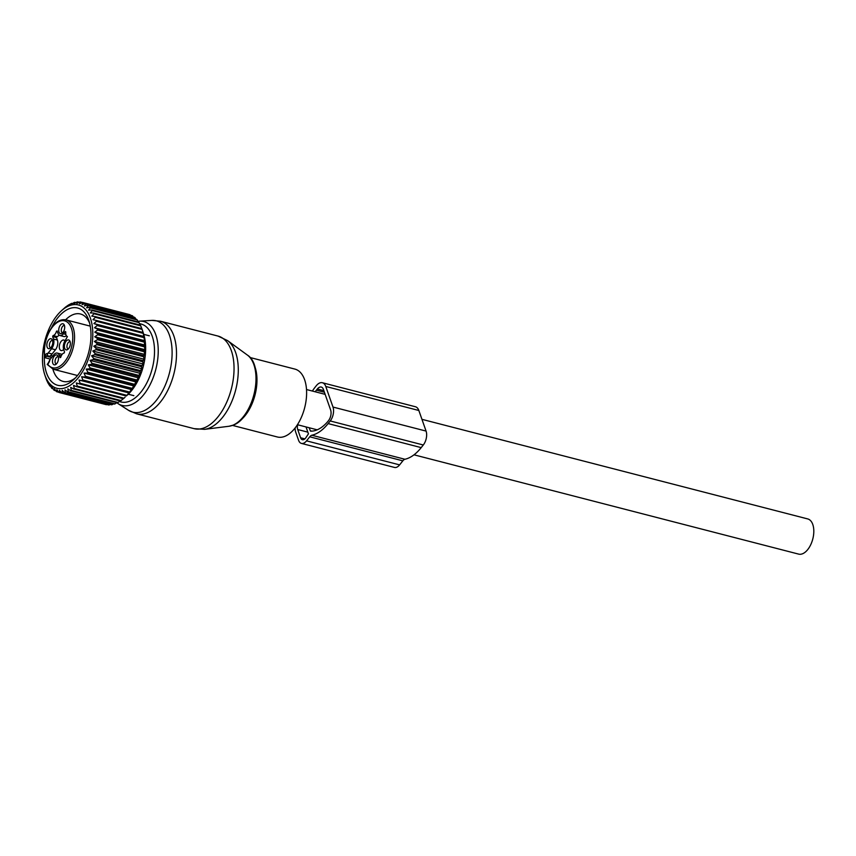 <?xml version="1.0" encoding="UTF-8"?>
<svg xmlns="http://www.w3.org/2000/svg" width="856" height="856" viewBox="0 0 856 856"><rect width="100%" height="100%" fill="white"/><g stroke="black" fill="none" stroke-linecap="round" stroke-linejoin="round"><path stroke-width="1.28" d="M250.016 357.508L294.871 369.086A35.064 19.142 104.5 0 1 305.988 401.207A35.064 19.142 104.5 0 1 284.984 436.282A35.064 19.142 104.5 0 1 277.344 436.977L232.49 425.4M421.955 419.333L807.722 518.929A18.169 9.919 104.5 0 1 813.2 537.204A18.169 9.919 104.5 0 1 798.637 554.11L414.004 454.814M63.644 349.43A5.414 2.964 104.5 0 1 61.118 350.553A5.414 2.964 104.5 0 1 60.359 342.582A5.414 2.964 104.5 0 1 63.826 340.057A5.414 2.964 104.5 0 1 64.928 340.881M56.325 364.035A3.82 2.087 104.5 0 1 55.629 363.554A3.82 2.087 104.5 0 1 55.501 359.113A3.82 2.087 104.5 0 1 58.24 356.631M50.654 347.868A3.82 2.087 104.5 0 1 50.13 342.24A3.82 2.087 104.5 0 1 52.558 340.453M62.552 332.898A3.82 2.087 104.5 0 1 61.857 332.406A3.82 2.087 104.5 0 1 61.718 327.966A3.82 2.087 104.5 0 1 64.457 325.494M68.223 349.077A3.82 2.087 104.5 0 1 67.699 343.459A3.82 2.087 104.5 0 1 70.139 341.662M52.58 356.278A4.783 2.611 -75.5 0 0 51.724 355.7A4.783 2.611 -75.5 0 0 50.611 355.829A4.783 2.611 -75.5 0 0 49.873 356.31A19.121 10.443 -75.5 0 0 52.088 353.967L48.203 352.972A19.121 10.443 -75.5 0 1 47.84 353.41L47.037 355.582A4.783 2.611 -75.5 0 0 46.481 356.16A1.273 0.674 -141.5 0 1 45.122 354.983L44.587 356.866L45.208 357.765L50.343 359.092A19.121 10.443 -75.5 0 0 49.99 359.541A6.056 3.306 104.5 0 1 48.171 363.672L47.743 364.228A24.225 13.225 104.5 0 0 68.052 356.46A24.225 13.225 104.5 0 0 69.154 323.975A24.225 13.225 104.5 0 0 49.145 332.149A24.225 13.225 104.5 0 0 44.694 355.529M61.996 354.545A7.009 3.831 -75.5 0 0 61.118 354.084L57.234 353.079A7.009 3.831 -75.5 0 0 53.725 354.844L50.354 359.081M59.075 335.06A5.104 2.782 -75.5 0 1 56.956 336.558L53.083 335.552A5.104 2.782 -75.5 0 0 56.475 331.283L57.149 330.94L58.005 333.391A7.009 3.831 -75.5 0 0 59.952 335.52L63.836 336.515A7.009 3.831 -75.5 0 0 66.383 335.755M56.956 336.558L56.539 337.596L52.655 336.601L53.083 335.552M52.655 336.601L53.511 339.04A7.009 3.831 104.5 0 1 51.574 348.734L55.458 349.73A7.009 3.831 -75.5 0 0 57.395 340.046L56.539 337.596M55.458 349.73L52.088 353.967M57.716 355.582A5.115 2.793 104.5 0 1 58.187 360.601A5.115 2.793 104.5 0 1 55.319 364.72A5.115 2.793 104.5 0 1 53.254 364.164A5.115 2.793 104.5 0 1 53.479 357.337A5.115 2.793 104.5 0 1 57.684 355.55A5.115 2.793 104.5 0 1 57.716 355.582M51.809 346.263A5.115 2.793 104.5 0 1 49.648 348.542A5.115 2.793 104.5 0 1 46.994 346.68A5.115 2.793 104.5 0 1 47.818 341.127A5.115 2.793 104.5 0 1 52.013 339.372A5.115 2.793 104.5 0 1 51.809 346.263M59.481 333.016A5.115 2.793 104.5 0 1 59.695 326.19A5.115 2.793 104.5 0 1 63.911 324.403A5.115 2.793 104.5 0 1 63.933 324.435A5.115 2.793 104.5 0 1 64.403 329.464A5.115 2.793 104.5 0 1 61.546 333.583A5.115 2.793 104.5 0 1 59.481 333.016M69.379 347.472A5.115 2.793 104.5 0 1 67.217 349.751A5.115 2.793 104.5 0 1 64.564 347.889A5.115 2.793 104.5 0 1 65.388 342.336A5.115 2.793 104.5 0 1 69.582 340.581A5.115 2.793 104.5 0 1 69.379 347.472M49.552 360.472L49.99 359.541M61.279 355.754L59.192 355.219A7.009 3.831 -75.5 0 0 57.234 353.079M59.192 355.219L60.048 357.658L60.723 357.327A5.104 2.782 -75.5 0 1 64.114 353.046L64.542 352.009L63.686 349.558A7.009 3.831 -75.5 0 1 65.623 339.875L67.41 336.536A5.104 2.782 -75.5 0 1 65.794 331.925L65.27 331.507L63.472 333.765L65.837 334.375M59.952 335.52A7.009 3.831 -75.5 0 0 63.472 333.765M51.574 348.734L48.203 352.972M130.444 315.222L130.091 314.751A46.534 25.413 -75.5 0 0 129.534 314.569L82.732 302.489A46.534 25.413 104.5 0 1 83.289 302.671L82.026 304.618L85.333 303.58A46.534 25.413 104.5 0 1 85.857 303.88L84.412 305.977L87.751 305.207A46.534 25.413 104.5 0 1 88.232 305.613L86.606 307.828L89.966 307.347A46.534 25.413 104.5 0 1 90.394 307.86L88.585 310.161L91.934 309.968A46.534 25.413 104.5 0 1 92.32 310.578L90.319 312.932L93.646 313.05A46.534 25.413 104.5 0 1 93.978 313.745L91.795 316.121L95.08 316.549A46.534 25.413 104.5 0 1 95.348 317.319L92.994 319.673L96.214 320.411A46.534 25.413 104.5 0 1 96.418 321.268L93.903 323.568L97.038 324.606A46.534 25.413 104.5 0 1 97.167 325.526L94.502 327.741L97.541 329.079A46.534 25.413 104.5 0 1 97.605 330.052L94.791 332.149L97.712 333.776A46.534 25.413 104.5 0 1 97.702 334.782L94.759 336.74L97.552 338.634A46.534 25.413 104.5 0 1 97.477 339.671L94.417 341.448L97.06 343.598A46.534 25.413 104.5 0 1 96.921 344.647L93.764 346.231L96.247 348.617A46.534 25.413 104.5 0 1 96.043 349.665L92.812 351.014L95.123 353.614A46.534 25.413 104.5 0 1 94.856 354.651L91.56 355.754L93.7 358.536A46.534 25.413 104.5 0 1 93.368 359.541L90.041 360.387L91.999 363.319A46.534 25.413 104.5 0 1 91.613 364.292L88.254 364.849L90.03 367.909A46.534 25.413 104.5 0 1 89.591 368.84L86.242 369.096L87.836 372.253A46.534 25.413 104.5 0 1 87.344 373.12L84.006 373.077L85.418 376.287A46.534 25.413 104.5 0 1 84.894 377.089L81.598 376.747L82.829 379.978A46.534 25.413 104.5 0 1 82.262 380.706L79.03 380.043L80.079 383.274A46.534 25.413 104.5 0 1 79.49 383.905L76.334 382.942L77.222 386.131A46.534 25.413 104.5 0 1 76.612 386.666L73.552 385.403L74.279 388.517A46.534 25.413 104.5 0 1 73.659 388.956L70.706 387.404L71.294 390.411A46.534 25.413 104.5 0 1 70.663 390.732L67.838 388.902L68.298 391.77A46.534 25.413 104.5 0 1 67.667 391.995L64.992 389.897L65.323 392.594A46.534 25.413 104.5 0 1 64.703 392.701L62.178 390.379L62.413 392.872A46.534 25.413 104.5 0 1 61.814 392.861L59.46 390.325L59.599 392.604A46.534 25.413 104.5 0 1 59.032 392.476L56.849 389.737L56.924 391.781A46.534 25.413 104.5 0 1 56.389 391.534L54.377 388.635L54.41 390.411A46.534 25.413 104.5 0 1 53.907 390.058L52.088 387.03L52.098 388.528A46.534 25.413 104.5 0 1 51.638 388.068L49.99 384.943L50.001 386.142A46.534 25.413 104.5 0 1 49.595 385.585L48.15 383.285A46.534 25.413 104.5 0 1 47.797 382.632L46.577 380A46.534 25.413 104.5 0 1 46.288 379.251L45.186 376.019M133.311 316.966L132.648 315.96A46.534 25.413 -75.5 0 0 132.134 315.661L85.333 303.58M135.879 319.202L135.034 317.694A46.534 25.413 -75.5 0 0 134.553 317.287L87.751 305.207M138.158 321.899L137.195 319.941A46.534 25.413 -75.5 0 0 136.757 319.427L89.966 307.347M140.48 325.879L139.111 322.659A46.534 25.413 -75.5 0 0 138.736 322.049L91.934 309.968M141.957 329.068L140.769 325.826A46.534 25.413 -75.5 0 0 140.448 325.13L93.646 313.05M94.502 327.741L144.653 340.688L143.969 337.606A46.534 25.413 -75.5 0 0 143.829 336.686L143.209 333.348A46.534 25.413 -75.5 0 0 143.016 332.492L142.139 329.4A46.534 25.413 -75.5 0 0 141.882 328.618L95.08 316.549M144.653 340.688L144.332 341.159A46.534 25.413 -75.5 0 1 144.397 342.132L144.504 345.856A46.534 25.413 -75.5 0 1 144.493 346.862L144.921 349.687L144.343 350.714A46.534 25.413 -75.5 0 1 144.268 351.752L144.578 354.395L143.851 355.679A46.534 25.413 -75.5 0 1 143.712 356.727L143.926 359.178L143.048 360.697A46.534 25.413 -75.5 0 1 142.834 361.746L142.963 363.961L141.925 365.694A46.534 25.413 -75.5 0 1 141.647 366.732L141.721 368.701L140.502 370.616A46.534 25.413 -75.5 0 1 140.17 371.622L140.191 373.334L138.8 375.399A46.534 25.413 -75.5 0 1 138.405 376.373L138.415 377.796L136.832 379.989A46.534 25.413 -75.5 0 1 136.393 380.92L134.627 384.333A46.534 25.413 -75.5 0 1 134.135 385.2L132.22 388.367A46.534 25.413 -75.5 0 1 131.685 389.17L129.62 392.059A46.534 25.413 -75.5 0 1 129.053 392.786L126.881 395.354A46.534 25.413 -75.5 0 1 126.292 395.986L127.854 394.627A41.441 22.631 -75.5 0 0 145.349 342.486A41.441 22.631 -75.5 0 0 143.562 333.786L142.139 329.4L95.348 317.319M42.8 365.362A43.025 23.497 104.5 0 1 60.969 311.21A43.025 23.497 104.5 0 1 92.491 327.912A43.025 23.497 104.5 0 1 74.825 381.573A43.025 23.497 104.5 0 1 44.662 374.404A43.025 23.497 104.5 0 1 42.8 365.362M62.67 309.647L65.227 307.358A46.534 25.413 104.5 0 1 65.837 306.865L68.191 305.218A46.534 25.413 104.5 0 1 68.822 304.832L71.187 303.591A46.534 25.413 104.5 0 1 71.818 303.313L71.209 304.404L74.183 302.489A46.534 25.413 104.5 0 1 74.804 302.329L74.044 303.677L77.126 301.933A46.534 25.413 104.5 0 1 77.725 301.89L76.815 303.463L79.983 301.933A46.534 25.413 104.5 0 1 80.571 302.007L79.49 303.784L82.732 302.489M72.589 303.516L71.818 303.313M75.906 302.617L74.804 302.329M79.255 302.286L77.725 301.89M82.615 302.532L80.571 302.007M130.091 314.751L83.289 302.671M132.648 315.96L85.857 303.88M135.034 317.694L88.232 305.613M137.195 319.941L90.394 307.86M139.111 322.659L92.32 310.578M140.769 325.826L93.978 313.745M143.016 332.492L96.214 320.411M143.209 333.348L96.418 321.268M144.054 336.515L93.903 323.568M143.829 336.686L97.038 324.606M143.969 337.606L97.167 325.526M125.104 397.195L124.013 398.211L77.222 386.131M76.612 386.666L123.403 398.746A46.534 25.413 -75.5 0 0 124.013 398.211M123.703 398.35L121.071 400.597L74.279 388.517M73.659 388.956L120.45 401.036A46.534 25.413 -75.5 0 0 121.071 400.597M120.867 400.351L118.085 402.491L71.294 390.411M70.663 390.732L117.454 402.812A46.534 25.413 -75.5 0 0 118.085 402.491M116.844 402.652L115.089 403.85L68.298 391.77M67.667 391.995L114.469 404.075A46.534 25.413 -75.5 0 0 115.089 403.85M113.538 403.829L112.115 404.674L65.323 392.594M64.703 392.701L111.505 404.781A46.534 25.413 -75.5 0 0 112.115 404.674M110.199 404.449L109.204 404.952L62.413 392.872M61.814 392.861L108.616 404.942A46.534 25.413 -75.5 0 0 109.204 404.952M106.85 404.492L59.599 392.604M59.032 392.476L105.823 404.556A46.534 25.413 -75.5 0 0 106.401 404.685M44.384 355.261A39.911 21.796 -75.5 0 0 50.258 380.128A39.911 21.796 -75.5 0 0 73.841 379.486A39.911 21.796 -75.5 0 0 88.971 320.882A39.911 21.796 -75.5 0 0 85.033 313.146A39.911 21.796 -75.5 0 0 51.467 327.827M144.332 341.159L97.541 329.079M144.942 345.096L94.791 332.149M144.397 342.132L97.605 330.052M144.504 345.856L97.712 333.776M144.493 346.862L97.702 334.782M144.921 349.687L94.759 336.74M144.343 350.714L97.552 338.634M144.268 351.752L97.477 339.671M144.578 354.395L94.417 341.448M143.851 355.679L97.06 343.598M143.712 356.727L96.921 344.647M143.926 359.178L93.764 346.231M143.048 360.697L96.247 348.617M142.834 361.746L96.043 349.665M142.963 363.961L92.812 351.014M141.925 365.694L95.123 353.614M141.647 366.732L94.856 354.651M141.721 368.701L91.56 355.754M140.502 370.616L93.7 358.536M140.17 371.622L93.368 359.541M140.191 373.334L90.041 360.387M138.8 375.399L91.999 363.319M138.405 376.373L91.613 364.292M138.415 377.796L88.254 364.849M136.832 379.989L90.03 367.909M136.393 380.92L89.591 368.84M136.393 382.044L86.242 369.096M134.627 384.333L87.836 372.253M134.135 385.2L87.344 373.12M134.167 386.024L84.006 373.077M132.22 388.367L85.418 376.287M131.685 389.17L84.894 377.089M131.749 389.694L81.598 376.747M129.62 392.059L82.829 379.978M129.053 392.786L82.262 380.706M129.181 392.99L79.03 380.043M126.881 395.354L80.079 383.274M126.292 395.986L79.49 383.905M58.871 392.283L56.924 391.781M55.865 390.785L54.41 390.411M53.147 388.795L52.098 388.528M50.718 386.324L50.001 386.142M89.634 323.215A34.807 19.003 -75.5 0 0 86.948 318.496A34.807 19.003 -75.5 0 0 80.485 314.002A34.807 19.003 -75.5 0 0 65.623 319.791M52.879 369.15A34.807 19.003 -75.5 0 0 56.624 376.918A34.807 19.003 -75.5 0 0 63.087 381.401A34.807 19.003 -75.5 0 0 75.553 377.774M312.354 391.042A46.213 25.241 104.5 0 1 315.286 386.987L316.228 385.799A12.241 6.688 104.5 0 1 322.37 382.739L415.449 406.76A12.241 6.688 104.5 0 1 418.841 410.484L426.074 431.082A10.058 5.5 104.5 0 1 423.292 444.992L421.205 447.624L328.126 423.592A46.213 25.241 104.5 0 1 311.841 435.233A6.377 3.478 104.5 0 0 309.754 436.806L306.544 440.861A10.197 5.575 104.5 0 1 301.419 443.408A10.197 5.575 104.5 0 1 298.584 440.316L295.695 432.077A10.197 5.575 104.5 0 1 295.117 427.968M309.754 436.806L402.834 460.838L399.613 464.883A10.197 5.575 104.5 0 1 394.498 467.44L301.419 443.408M402.834 460.838A6.377 3.478 104.5 0 1 404.92 459.265L311.841 435.244M309.219 427.765L310.279 430.761A1.295 0.706 104.5 0 0 310.632 431.156A1.295 0.706 104.5 0 0 310.771 431.156A41.751 22.802 104.5 0 0 327.516 421.858L328.533 420.585A7.651 4.173 104.5 0 0 330.641 410.024L323.418 389.427A7.779 4.248 104.5 0 0 321.257 387.051A7.779 4.248 104.5 0 0 317.351 389.009L323.857 390.678M306.02 426.941L308.449 433.842L305.581 438.112A6.377 3.478 104.5 0 1 302.382 439.706A6.377 3.478 104.5 0 1 300.606 437.769L297.717 429.53A6.377 3.478 104.5 0 1 297.631 424.769M322.37 382.739A12.241 6.688 104.5 0 1 325.772 386.463L418.841 410.484M426.074 431.082L332.995 407.06L325.772 386.463M332.995 407.06A10.058 5.5 104.5 0 1 330.223 420.959L423.292 444.992M328.126 423.592L330.223 420.959M421.205 447.624A46.213 25.241 104.5 0 1 404.92 459.265M315.201 391.781A41.751 22.802 104.5 0 1 316.41 390.186L317.351 389.009M160.489 321.225L218.034 336.076A47.808 26.108 104.5 0 1 233.185 379.882A47.808 26.108 104.5 0 1 204.541 427.711A47.808 26.108 104.5 0 1 194.13 428.663L136.596 413.812L128.561 410.324A47.155 25.755 104.5 0 0 143.016 411.201A47.155 25.755 104.5 0 0 171.756 360.002A47.155 25.755 104.5 0 0 151.78 320.401L160.489 321.225A47.808 26.108 104.5 0 1 175.651 365.031A47.808 26.108 104.5 0 1 147.007 412.86A47.808 26.108 104.5 0 1 136.596 413.812M247.395 355.08C265.114 365.908 254.157 418.199 233.089 425.165L229.023 426.256A37.611 20.544 -75.5 0 0 232.789 425.25A37.611 20.544 -75.5 0 0 254.628 391.545A37.611 20.544 -75.5 0 0 247.395 355.08L227.578 340.613A46.877 25.594 104.5 0 1 236.577 386.056A46.877 25.594 104.5 0 1 209.367 428.064A46.877 25.594 104.5 0 1 204.67 429.327L194.13 428.663M151.78 320.401L139.56 321.15A43.324 23.658 104.5 0 1 157.911 357.53A43.324 23.658 104.5 0 1 131.514 404.556A43.324 23.658 104.5 0 1 118.246 403.754L128.561 410.324M139.582 323.739A40.243 21.978 104.5 0 1 153.984 359.563A40.243 21.978 104.5 0 1 129.695 401.143A40.243 21.978 104.5 0 1 119.433 401.464M254.136 364.827A35.064 19.142 104.5 0 1 239.648 420.992M49.873 356.31L47.037 355.582M51.617 357.487L46.481 356.16L45.208 357.765M57.352 331.507L56.475 331.283M53.511 339.04L57.395 340.046M45.122 354.983A6.056 3.306 104.5 0 1 47.84 353.41M47.241 364.367L48.214 363.147A1.273 0.674 38.5 0 0 48.171 363.672M44.598 356.866C43.463 348.499 44.951 340.153 49.049 331.828C54.089 322.744 59.738 318.753 66.008 319.877A25.498 13.921 104.5 0 1 69.582 357.359A25.498 13.921 104.5 0 1 53.254 369.257L47.23 364.453M306.544 440.861L399.613 464.883M311.755 431.146L310.279 430.761M297.717 429.53L307.85 432.152M300.606 437.769L304.864 438.871M324.413 392.251L316.41 390.186M227.578 340.613L218.034 336.076M229.023 426.256L204.67 429.327M139.56 321.15L137.891 321.342M118.246 403.754L116.78 402.705M297.428 424.715L317.212 429.83M306.512 389.534L325.141 394.349M48.214 363.147L49.573 360.408M53.254 369.257L77.5 375.517M66.008 319.877L90.254 326.136M60.969 311.21L62.83 309.476M44.662 374.404L45.208 376.094M128.282 394.22L133.846 395.654M143.733 334.354L149.308 335.787"/></g></svg>
